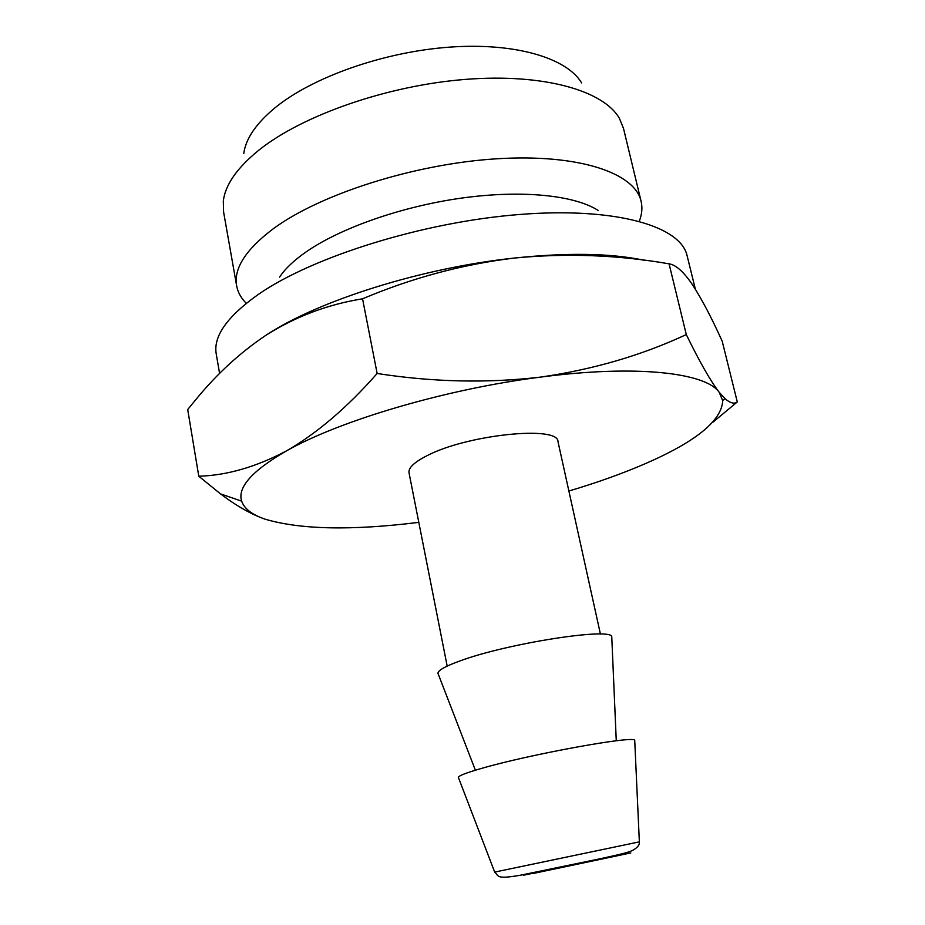 <?xml version="1.0" encoding="UTF-8"?>
<svg xmlns="http://www.w3.org/2000/svg" width="925" height="925" viewBox="0 0 925 925"><rect width="100%" height="100%" fill="white"/><g stroke="black" fill="none" stroke-linecap="round" stroke-linejoin="round"><path stroke-width="1.39" d="M243.761 153.527C245.738 138.715 256.132 123.499 274.922 107.867C312.211 77.249 383.366 51.95 449.203 47.163C515.109 42.342 566.84 57.963 581.628 82.938M532.615 873.593L621.531 854.897L532.615 873.593M267.059 334.549C318.813 300.521 422.158 267.799 514.485 258.04C566.597 253.011 618.131 254.942 669.076 263.845C675.354 264.712 682.546 270.805 690.674 282.125L692.744 285.131C701.994 299.48 711.811 318.188 722.217 341.279L737.294 401.936C734.311 404.248 730.195 403.138 724.934 398.606L719.107 392.165C710.504 380.984 699.566 361.791 686.292 334.572C641.765 355.327 593.226 369.503 540.686 377.088C487.637 383.355 433.12 382.152 377.146 373.48C347.187 407.555 316.905 433.397 286.287 450.995C255.924 467.021 226.764 475.438 198.782 476.225L220.52 493.892C236.557 506.01 251.461 514.45 265.221 519.214C252.143 514.797 244.292 508.785 241.668 501.153C237.251 487.463 252.12 470.744 286.287 450.995C339.325 420.667 446.116 388.986 540.686 377.088C635.961 364.531 705.405 372.602 719.107 392.165L722.714 400.664C721.766 420.678 695.843 441.734 644.933 463.83C622.155 473.681 596.798 482.746 568.875 491.013M198.782 476.225L187.706 409.532L195.73 399.727C216.542 374.255 239.818 352.853 265.533 335.532C295.225 316.674 327.566 304.429 362.554 298.81C412.064 277.882 462.72 264.284 514.485 258.04C567.534 252.502 610.65 253.219 643.846 260.202M219.595 373.469L216.253 354.055C213.108 336.469 227.076 316.627 258.156 294.532C312.419 256.722 423.477 221.919 519.815 214.461C616.339 206.865 680.707 226.243 687.102 255.693L695.369 289.201M279.604 277.072C285.085 268.793 293.919 260.399 306.117 251.901C340.573 227.932 402.132 206.31 462.269 197.996C522.428 189.694 574.922 195.314 598.244 210.507M246.281 303.319C241.043 298.081 237.829 292.242 236.638 285.779C233.562 268.47 245.819 249.438 273.418 228.648C320.501 193.972 414.77 163.841 496.76 158.788C578.9 153.619 634.908 172.975 641.094 201.28C642.586 207.674 641.985 214.323 639.279 221.214M236.638 285.779L223.596 212.01L223.307 201.257C225.157 184.919 237.043 167.864 258.965 150.081C302.475 115.22 387.483 85.458 465.645 79.377C543.912 73.237 603.817 90.696 619.472 118.493L623.508 128.471L641.094 201.28M712.562 422.517L737.294 401.936M362.554 298.81L377.146 373.48M669.076 263.845L686.292 334.572M458.522 777.786L458.337 777.301C458.858 775.693 466.362 772.791 480.85 768.606C529.366 754.326 636.354 734.959 634.723 740.451L634.747 740.971M438.3 674.232L437.953 673.319C437.976 670.417 445.133 666.347 459.424 661.132C506.773 643.337 613.229 626.872 611.772 637.013L611.818 637.984M447.18 666.104L409.012 472.744C408.249 467.958 414.053 462.373 426.413 456.013C466.258 434.681 558.654 425.153 557.983 441.618L600.429 634.087M418.805 522.359C351.685 530.673 300.486 529.62 265.221 519.214M523.677 875.2L630.804 852.942L523.677 875.2M494.69 872.09L639.348 841.866M634.723 740.451L639.36 841.808C639.811 844.791 637.522 847.682 632.503 850.48C627.693 852.549 621.623 854.11 600.14 858.758L520.937 875.119C494.944 879.744 498.968 875.721 494.667 872.044L458.337 777.301M616.27 740.786L611.772 637.013M475.381 770.213L437.953 673.319M722.714 400.664L724.934 398.617M241.668 501.153L220.52 493.892"/></g></svg>
